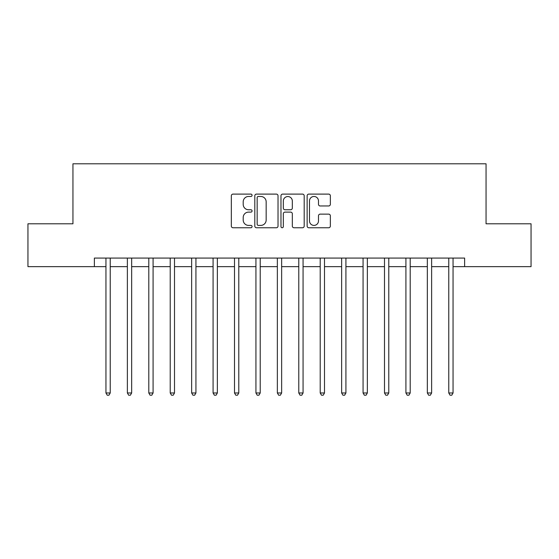<?xml version="1.0" encoding="UTF-8"?>
<svg xmlns="http://www.w3.org/2000/svg" width="559" height="559" viewBox="0 0 559 559"><rect width="100%" height="100%" fill="white"/><g stroke="black" fill="none" stroke-linecap="round" stroke-linejoin="round"><path stroke-width="0.84" d="M252.074 195.287A1.181 1.181 0 0 0 250.9 194.106L233.019 194.106A1.684 1.684 0 0 0 231.335 195.79L231.335 226.081A1.684 1.684 0 0 0 233.019 227.758L250.9 227.758A1.181 1.181 0 0 0 252.074 226.584A1.181 1.181 0 0 0 250.9 225.403L248.58 225.403A5.387 5.387 0 0 1 243.2 220.022L243.2 217.493A5.387 5.387 0 0 1 248.58 212.113L250.9 212.113A1.181 1.181 0 0 0 252.074 210.932A1.181 1.181 0 0 0 250.9 209.758L248.58 209.758A5.387 5.387 0 0 1 243.2 204.37L243.2 201.848A5.387 5.387 0 0 1 248.58 196.468L250.9 196.468A1.181 1.181 0 0 0 252.074 195.287M328.671 205.971A1.684 1.684 0 0 0 330.355 204.287L330.355 195.79A1.684 1.684 0 0 0 328.671 194.106L308.82 194.106A1.684 1.684 0 0 0 307.136 195.79L307.136 226.081A1.684 1.684 0 0 0 308.82 227.758L328.671 227.758A1.684 1.684 0 0 0 330.355 226.081L330.355 215.816A1.684 1.684 0 0 0 328.671 214.132L320.174 214.132A1.684 1.684 0 0 0 318.49 215.816L318.49 220.903A4.5 4.5 0 0 1 313.99 225.403A4.5 4.5 0 0 1 309.49 220.903L309.49 200.967A4.5 4.5 0 0 1 313.99 196.468A4.5 4.5 0 0 1 318.49 200.967L318.49 204.287A1.684 1.684 0 0 0 320.174 205.971L328.671 205.971M94.373 266.643L27.95 266.643L27.95 223.789L72.95 223.789L72.95 163.794L486.05 163.794L486.05 223.789L531.05 223.789L531.05 266.643L464.627 266.643L464.627 258.076L94.373 258.076L94.373 266.643L105.944 266.643M278.026 195.79A1.684 1.684 0 0 0 276.349 194.106L256.49 194.106A1.684 1.684 0 0 0 254.806 195.79L254.806 226.081A1.684 1.684 0 0 0 256.49 227.758L276.349 227.758A1.684 1.684 0 0 0 278.026 226.081L278.026 195.79M282.651 194.106L302.51 194.106A1.684 1.684 0 0 1 304.194 195.79L304.194 226.081A1.684 1.684 0 0 1 302.51 227.758L294.013 227.758A1.684 1.684 0 0 1 292.329 226.081L292.329 213.797A1.684 1.684 0 0 0 290.645 212.113L285.013 212.113A1.684 1.684 0 0 0 283.329 213.797L283.329 226.584A1.181 1.181 0 0 1 282.148 227.758A1.181 1.181 0 0 1 280.974 226.584L280.974 195.79A1.684 1.684 0 0 1 282.651 194.106M110.228 266.643L127.368 266.643M131.658 266.643L148.799 266.643M153.082 266.643L170.222 266.643M174.506 266.643L191.653 266.643M195.936 266.643L213.077 266.643M217.36 266.643L234.501 266.643M238.791 266.643L255.931 266.643M260.214 266.643L277.355 266.643M281.645 266.643L298.786 266.643M303.069 266.643L320.209 266.643M324.499 266.643L341.64 266.643M345.923 266.643L363.064 266.643M367.347 266.643L384.494 266.643M388.778 266.643L405.918 266.643M410.201 266.643L427.342 266.643M431.632 266.643L448.772 266.643M453.056 266.643L464.627 266.643M258.342 196.468A1.181 1.181 0 0 0 257.161 197.641L257.161 224.229A1.181 1.181 0 0 0 258.342 225.403L260.78 225.403A5.387 5.387 0 0 0 266.168 220.022L266.168 201.848A5.387 5.387 0 0 0 260.78 196.468L258.342 196.468M292.329 201.051A4.5 4.5 0 0 0 287.829 196.551A4.5 4.5 0 0 0 283.329 201.051L283.329 208.074A1.684 1.684 0 0 0 285.013 209.758L290.645 209.758A1.684 1.684 0 0 0 292.329 208.074L292.329 201.051M110.437 258.076L110.354 258.293A1.712 1.712 0 0 0 110.228 258.929L110.228 392.977L105.944 392.977L105.944 258.929A1.712 1.712 0 0 0 105.819 258.293L105.735 258.076M110.228 392.977L108.942 395.206L107.23 395.206L105.944 392.977M131.868 258.076L131.777 258.293A1.712 1.712 0 0 0 131.658 258.929L131.658 392.977L127.368 392.977L127.368 258.929A1.712 1.712 0 0 0 127.249 258.293L127.159 258.076M131.658 392.977L130.373 395.206L128.654 395.206L127.368 392.977M153.292 258.076L153.208 258.293A1.712 1.712 0 0 0 153.082 258.929L153.082 392.977L148.799 392.977L148.799 258.929A1.712 1.712 0 0 0 148.673 258.293L148.582 258.076M153.082 392.977L151.796 395.206L150.085 395.206L148.799 392.977M174.722 258.076L174.632 258.293A1.712 1.712 0 0 0 174.506 258.929L174.506 392.977L170.222 392.977L170.222 258.929A1.712 1.712 0 0 0 170.097 258.293L170.013 258.076M174.506 392.977L173.22 395.206L171.508 395.206L170.222 392.977M196.146 258.076L196.062 258.293A1.712 1.712 0 0 0 195.936 258.929L195.936 392.977L191.653 392.977L191.653 258.929A1.712 1.712 0 0 0 191.527 258.293L191.437 258.076M195.936 392.977L194.651 395.206L192.939 395.206L191.653 392.977M217.577 258.076L217.486 258.293A1.712 1.712 0 0 0 217.36 258.929L217.36 392.977L213.077 392.977L213.077 258.929A1.712 1.712 0 0 0 212.951 258.293L212.867 258.076M217.36 392.977L216.074 395.206L214.363 395.206L213.077 392.977M239 258.076L238.91 258.293A1.712 1.712 0 0 0 238.791 258.929L238.791 392.977L234.501 392.977L234.501 258.929A1.712 1.712 0 0 0 234.382 258.293L234.291 258.076M238.791 392.977L237.505 395.206L235.786 395.206L234.501 392.977M260.424 258.076L260.34 258.293A1.712 1.712 0 0 0 260.214 258.929L260.214 392.977L255.931 392.977L255.931 258.929A1.712 1.712 0 0 0 255.805 258.293L255.722 258.076M260.214 392.977L258.929 395.206L257.217 395.206L255.931 392.977M281.855 258.076L281.764 258.293A1.712 1.712 0 0 0 281.645 258.929L281.645 392.977L277.355 392.977L277.355 258.929A1.712 1.712 0 0 0 277.236 258.293L277.145 258.076M281.645 392.977L280.359 395.206L278.641 395.206L277.355 392.977M303.278 258.076L303.195 258.293A1.712 1.712 0 0 0 303.069 258.929L303.069 392.977L298.786 392.977L298.786 258.929A1.712 1.712 0 0 0 298.66 258.293L298.576 258.076M303.069 392.977L301.783 395.206L300.071 395.206L298.786 392.977M324.709 258.076L324.618 258.293A1.712 1.712 0 0 0 324.499 258.929L324.499 392.977L320.209 392.977L320.209 258.929A1.712 1.712 0 0 0 320.09 258.293L320 258.076M324.499 392.977L323.214 395.206L321.495 395.206L320.209 392.977M346.133 258.076L346.049 258.293A1.712 1.712 0 0 0 345.923 258.929L345.923 392.977L341.64 392.977L341.64 258.929A1.712 1.712 0 0 0 341.514 258.293L341.423 258.076M345.923 392.977L344.637 395.206L342.926 395.206L341.64 392.977M367.563 258.076L367.473 258.293A1.712 1.712 0 0 0 367.347 258.929L367.347 392.977L363.064 392.977L363.064 258.929A1.712 1.712 0 0 0 362.938 258.293L362.854 258.076M367.347 392.977L366.061 395.206L364.349 395.206L363.064 392.977M388.987 258.076L388.903 258.293A1.712 1.712 0 0 0 388.778 258.929L388.778 392.977L384.494 392.977L384.494 258.929A1.712 1.712 0 0 0 384.368 258.293L384.278 258.076M388.778 392.977L387.492 395.206L385.78 395.206L384.494 392.977M410.418 258.076L410.327 258.293A1.712 1.712 0 0 0 410.201 258.929L410.201 392.977L405.918 392.977L405.918 258.929A1.712 1.712 0 0 0 405.792 258.293L405.708 258.076M410.201 392.977L408.915 395.206L407.204 395.206L405.918 392.977M431.841 258.076L431.751 258.293A1.712 1.712 0 0 0 431.632 258.929L431.632 392.977L427.342 392.977L427.342 258.929A1.712 1.712 0 0 0 427.223 258.293L427.132 258.076M431.632 392.977L430.346 395.206L428.627 395.206L427.342 392.977M453.265 258.076L453.181 258.293A1.712 1.712 0 0 0 453.056 258.929L453.056 392.977L448.772 392.977L448.772 258.929A1.712 1.712 0 0 0 448.646 258.293L448.563 258.076M453.056 392.977L451.77 395.206L450.058 395.206L448.772 392.977"/></g></svg>

